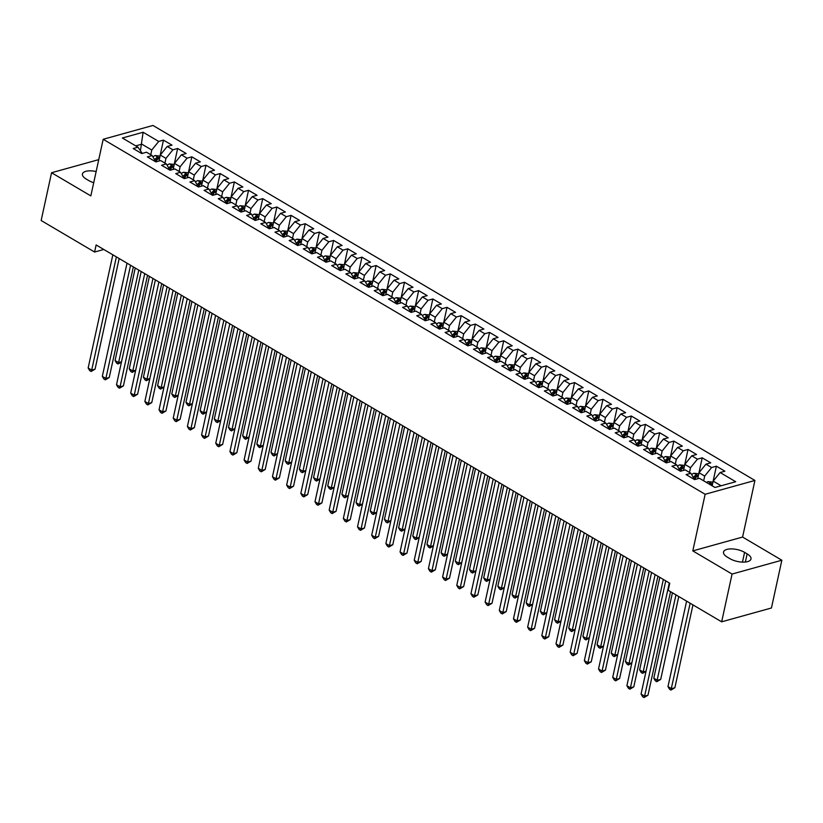 <?xml version="1.0" encoding="UTF-8"?>
<svg xmlns="http://www.w3.org/2000/svg" width="823" height="823" viewBox="0 0 823 823"><rect width="100%" height="100%" fill="white"/><g stroke="black" fill="none" stroke-linecap="round" stroke-linejoin="round"><path stroke-width="1.23" d="M754.928 480.447L152.965 125.456L103.184 139.282L705.146 494.273L754.928 480.447L742.583 537.059L692.801 550.896L732.069 574.053L781.85 560.226L742.583 537.059M781.85 560.226L771.439 607.991L721.658 621.818L732.069 574.053M140.424 150.743L143.109 132.246L122.39 138.007L137.986 147.204L133.213 148.531L141.71 153.541L146.494 152.214L152.162 155.568L147.389 156.895L155.886 161.905L160.67 160.578L166.339 163.921L161.565 165.248L170.073 170.268L174.846 168.941L180.515 172.285L175.741 173.612L184.249 178.632L189.023 177.305L194.691 180.649L189.918 181.976L198.425 186.986L203.199 185.659L208.867 189.002L204.094 190.329L212.601 195.349L217.375 194.022L223.043 197.366L218.27 198.693L226.778 203.713L231.551 202.386L237.219 205.729L232.446 207.057L240.954 212.067L245.727 210.739L251.406 214.083L246.622 215.41L255.13 220.43L259.903 219.103L265.582 222.447L260.798 223.774L269.306 228.794L274.09 227.467L279.758 230.81L274.975 232.137L283.482 237.147L288.266 235.82L293.934 239.174L289.161 240.501L297.659 245.511L302.442 244.184L308.111 247.528L303.337 248.855L311.845 253.875L316.618 252.548L322.287 255.891L317.513 257.218L326.021 262.239L330.795 260.912L336.463 264.255L331.69 265.582L340.197 270.592L344.971 269.265L350.639 272.608L345.866 273.936L354.374 278.956L359.147 277.629L364.815 280.972L360.042 282.299L368.55 287.32L373.323 285.993L378.991 289.336L374.218 290.663L382.726 295.673L387.499 294.346L393.178 297.689L388.394 299.016L396.902 304.037L401.675 302.71L407.354 306.053L402.57 307.38L411.078 312.401L415.862 311.073L421.53 314.417L416.747 315.744L425.254 320.754L430.038 319.427L435.706 322.781L430.933 324.108L439.431 329.118L444.214 327.791L449.883 331.134L445.109 332.461L453.617 337.481L458.39 336.154L464.059 339.498L459.285 340.825L467.793 345.845L472.567 344.518L478.235 347.862L473.462 349.189L481.969 354.199L486.743 352.872L492.411 356.215L487.638 357.542L496.146 362.562L500.919 361.235L506.587 364.579L501.814 365.906L510.322 370.926L515.095 369.599L520.764 372.942L515.99 374.27L524.498 379.28L529.271 377.952L534.95 381.296L530.166 382.623L538.674 387.643L543.447 386.316L549.126 389.66L544.342 390.987L552.85 396.007L557.624 394.68L563.302 398.023L558.519 399.35L567.026 404.36L571.81 403.033L577.479 406.387L572.705 407.704L581.203 412.724L585.986 411.397L591.655 414.741L586.881 416.068L595.379 421.088L600.162 419.761L605.831 423.104L601.057 424.431L609.565 429.452L614.339 428.125L620.007 431.468L615.234 432.795L623.741 437.805L628.515 436.478L634.183 439.821L629.41 441.149L637.918 446.169L642.691 444.842L648.359 448.185L643.586 449.512L652.094 454.533L656.867 453.206L662.536 456.549L657.762 457.876L666.27 462.886L671.043 461.559L676.712 464.902L671.938 466.23L680.446 471.25L685.22 469.923L690.898 473.266L686.115 474.593L694.622 479.614L699.396 478.286L714.992 487.483L735.711 481.722L720.115 472.525L724.898 471.198L716.391 466.188L711.617 467.515L705.939 464.172L710.722 462.845L702.214 457.825L697.441 459.152L691.762 455.808L696.546 454.481L688.038 449.461L683.255 450.788L677.586 447.445L682.36 446.117L673.862 441.107L669.078 442.435L663.41 439.081L668.183 437.764L659.676 432.744L654.902 434.071L649.234 430.727L654.007 429.4L645.499 424.38L640.726 425.707L635.058 422.364L639.831 421.037L631.323 416.026L626.55 417.343L620.881 414L625.655 412.673L617.147 407.663L612.374 408.99L606.705 405.646L611.479 404.319L602.971 399.299L598.198 400.626L592.529 397.283L597.303 395.956L588.795 390.935L584.021 392.262L578.353 388.919L583.126 387.592L574.619 382.582L569.845 383.909L564.167 380.565L568.95 379.238L560.442 374.218L555.669 375.545L549.99 372.202L554.774 370.875L546.266 365.854L541.483 367.181L535.814 363.838L540.588 362.511L532.09 357.501L527.306 358.828L521.638 355.485L526.411 354.157L517.914 349.137L513.13 350.464L507.462 347.121L512.235 345.794L503.727 340.773L498.954 342.101L493.286 338.757L498.059 337.43L489.551 332.42L484.778 333.737L479.109 330.393L483.883 329.066L475.375 324.056L470.602 325.383L464.933 322.04L469.707 320.713L461.199 315.693L456.426 317.02L450.757 313.676L455.531 312.349L447.023 307.329L442.249 308.656L436.581 305.312L441.354 303.985L432.847 298.975L428.073 300.302L422.394 296.959L427.178 295.632L418.67 290.612L413.897 291.939L408.218 288.595L413.002 287.268L404.494 282.248L399.711 283.575L394.042 280.231L398.826 278.904L390.318 273.894L385.534 275.221L379.866 271.878L384.639 270.551L376.142 265.531L371.358 266.858L365.69 263.514L370.463 262.187L361.955 257.167L357.182 258.494L351.514 255.151L356.287 253.823L347.779 248.813L343.006 250.141L337.337 246.787L342.111 245.46L333.603 240.45L328.83 241.777L323.161 238.433L327.935 237.106L319.427 232.086L314.653 233.413L308.985 230.07L313.758 228.743L305.251 223.722L300.477 225.049L294.809 221.706L299.582 220.379L291.075 215.369L286.301 216.696L280.622 213.352L285.406 212.025L276.898 207.005L272.125 208.332L266.446 204.989L271.23 203.662L262.722 198.641L257.949 199.968L252.27 196.625L257.054 195.298L248.546 190.288L243.762 191.615L238.094 188.272L242.867 186.944L234.37 181.924L229.586 183.251L223.918 179.908L228.691 178.581L220.183 173.56L215.41 174.888L209.742 171.544L214.515 170.217L206.007 165.207L201.234 166.534L195.565 163.18L200.339 161.853L191.831 156.843L187.058 158.17L181.389 154.827L186.163 153.5L177.655 148.479L172.881 149.807L167.213 146.463L171.986 145.136L163.479 140.116L160.001 156.061M143.109 132.246L158.705 141.443L163.479 140.116M721.658 621.818L668.204 590.297L669.747 583.219L96.137 244.956L94.594 252.033L103.801 249.472M158.973 161.051L160.29 155.033L165.958 158.376L164.929 163.088M167.213 146.463L160.29 155.033M172.881 149.807L165.958 158.376M137.986 147.204L141.823 152.78L141.659 153.52M173.149 169.415L174.466 163.396L180.134 166.74L179.105 171.451M181.389 154.827L174.466 163.396M187.058 158.17L180.134 166.74M152.162 155.568L155.845 161.874M187.325 177.768L188.642 171.76L194.31 175.104L193.282 179.815M195.565 163.18L188.642 171.76M201.234 166.534L194.31 175.104M166.339 163.921L170.022 170.238M201.501 186.132L202.818 180.114L208.486 183.457L207.458 188.179M209.742 171.544L202.818 180.114M215.41 174.888L208.486 183.457M180.515 172.285L184.198 178.601M215.677 194.495L216.994 188.477L222.663 191.821L221.634 196.532M223.918 179.908L216.994 188.477M229.586 183.251L222.663 191.821M194.691 180.649L198.374 186.955M229.864 202.849L231.17 196.841L236.839 200.184L235.81 204.896M238.094 188.272L231.17 196.841M243.762 191.615L236.839 200.184M208.867 189.002L212.55 195.318M244.04 211.213L245.347 205.194L251.015 208.548L249.997 213.26M252.27 196.625L245.347 205.194M257.949 199.968L251.015 208.548M223.043 197.366L226.726 203.682M258.216 219.576L259.523 213.558L265.191 216.902L264.173 221.613M266.446 204.989L259.523 213.558M272.125 208.332L265.191 216.902M237.219 205.729L240.902 212.036M272.392 227.94L273.699 221.922L279.378 225.265L278.349 229.977M280.622 213.352L273.699 221.922M286.301 216.696L279.378 225.265M251.406 214.083L255.079 220.399M286.569 236.294L287.875 230.286L293.554 233.629L292.525 238.341M294.809 221.706L287.875 230.286M300.477 225.049L293.554 233.629M265.582 222.447L269.255 228.763M300.745 244.657L302.062 238.639L307.73 241.983L306.701 246.694M308.985 230.07L302.062 238.639M314.653 233.413L307.73 241.983M279.758 230.81L283.596 236.386L283.431 237.127M314.921 253.021L316.238 247.003L321.906 250.346L320.877 255.058M323.161 238.433L316.238 247.003M328.83 241.777L321.906 250.346M293.934 239.174L297.617 245.48M329.097 261.375L330.414 255.367L336.082 258.71L335.054 263.422M337.337 246.787L330.414 255.367M343.006 250.141L336.082 258.71M308.111 247.528L311.794 253.844M343.273 269.738L344.59 263.72L350.259 267.064L349.23 271.785M351.514 255.151L344.59 263.72M357.182 258.494L350.259 267.064M322.287 255.891L325.97 262.208M357.449 278.102L358.766 272.084L364.435 275.427L363.406 280.139M365.69 263.514L358.766 272.084M371.358 266.858L364.435 275.427M336.463 264.255L340.146 270.561M371.636 286.455L372.942 280.448L378.611 283.791L377.582 288.503M379.866 271.878L372.942 280.448M385.534 275.221L378.611 283.791M350.639 272.608L354.322 278.925M385.812 294.819L387.119 288.801L392.787 292.155L391.758 296.866M394.042 280.231L387.119 288.801M399.711 283.575L392.787 292.155M364.815 280.972L368.498 287.289M399.988 303.183L401.295 297.165L406.963 300.508L405.945 305.22M408.218 288.595L401.295 297.165M413.897 291.939L406.963 300.508M378.991 289.336L382.674 295.642M414.164 311.547L415.471 305.528L421.15 308.872L420.121 313.584M422.394 296.959L415.471 305.528M428.073 300.302L421.15 308.872M393.178 297.689L396.851 304.006M428.341 319.9L429.647 313.892L435.326 317.236L434.297 321.947M436.581 305.312L429.647 313.892M442.249 308.656L435.326 317.236M407.354 306.053L411.027 312.37M442.517 328.264L443.834 322.246L449.502 325.589L448.473 330.301M450.757 313.676L443.834 322.246M456.426 317.02L449.502 325.589M421.53 314.417L425.368 319.993L425.203 320.733M456.693 336.628L458.01 330.609L463.678 333.953L462.649 338.665M464.933 322.04L458.01 330.609M470.602 325.383L463.678 333.953M435.706 322.781L439.379 329.087M470.869 344.981L472.186 338.973L477.854 342.317L476.826 347.028M479.109 330.393L472.186 338.973M484.778 333.737L477.854 342.317M449.883 331.134L453.566 337.451M485.045 353.345L486.362 347.327L492.031 350.67L491.002 355.392M493.286 338.757L486.362 347.327M498.954 342.101L492.031 350.67M464.059 339.498L467.742 345.814M499.222 361.709L500.538 355.69L506.207 359.034L505.178 363.745M507.462 347.121L500.538 355.69M513.13 350.464L506.207 359.034M478.235 347.862L481.918 354.168M513.408 370.062L514.714 364.054L520.383 367.397L519.354 372.109M521.638 355.485L514.714 364.054M527.306 358.828L520.383 367.397M492.411 356.215L496.094 362.531M527.584 378.426L528.891 372.408L534.559 375.761L533.53 380.473M535.814 363.838L528.891 372.408M541.483 367.181L534.559 375.761M506.587 364.579L510.27 370.895M541.76 386.789L543.067 380.771L548.735 384.115L547.717 388.826M549.99 372.202L543.067 380.771M555.669 375.545L548.735 384.115M520.764 372.942L524.446 379.249M555.937 395.143L557.243 389.135L562.922 392.478L561.893 397.19M564.167 380.565L557.243 389.135M569.845 383.909L562.922 392.478M534.95 381.296L538.623 387.612M570.113 403.507L571.419 397.499L577.098 400.842L576.069 405.554M578.353 388.919L571.419 397.499M584.021 392.262L577.098 400.842M549.126 389.66L552.799 395.976M584.289 411.87L585.595 405.852L591.274 409.196L590.245 413.907M592.529 397.283L585.595 405.852M598.198 400.626L591.274 409.196M563.302 398.023L566.975 404.33M598.465 420.234L599.782 414.216L605.45 417.559L604.421 422.271M606.705 405.646L599.782 414.216M612.374 408.99L605.45 417.559M577.479 406.387L581.151 412.693M612.641 428.588L613.958 422.58L619.626 425.923L618.598 430.635M620.881 414L613.958 422.58M626.55 417.343L619.626 425.923M591.655 414.741L595.338 421.057M626.817 436.951L628.134 430.933L633.803 434.277L632.774 438.988M635.058 422.364L628.134 430.933M640.726 425.707L633.803 434.277M605.831 423.104L609.514 429.421M640.994 445.315L642.31 439.297L647.979 442.64L646.95 447.352M649.234 430.727L642.31 439.297M654.902 434.071L647.979 442.64M620.007 431.468L623.69 437.774M655.17 453.668L656.487 447.661L662.155 451.004L661.126 455.716M663.41 439.081L656.487 447.661M669.078 442.435L662.155 451.004M634.183 439.821L637.866 446.138M669.356 462.032L670.663 456.014L676.331 459.357L675.302 464.079M677.586 447.445L670.663 456.014M683.255 450.788L676.331 459.357M648.359 448.185L652.042 454.502M683.532 470.396L684.839 464.378L690.507 467.721L689.489 472.433M691.762 455.808L684.839 464.378M697.441 459.152L690.507 467.721M662.536 456.549L666.219 462.855M697.709 478.749L699.015 472.741L704.694 476.085L703.665 480.797M705.939 464.172L699.015 472.741M711.617 467.515L704.694 476.085M676.712 464.902L680.395 471.219M712.162 485.817L713.191 481.105L721.123 485.776M720.115 472.525L713.191 481.105M690.898 473.266L694.571 479.583M98.739 159.631L51.561 172.737L41.15 220.513L94.594 252.033M692.801 550.896L705.146 494.273M51.561 172.737L90.839 195.895L103.184 139.282M150.753 154.734L151.782 150.023L141.854 144.169L135.723 145.866M158.705 141.443L151.782 150.023M729.919 558.663A12.746 5.319 12.3 0 0 742.943 562.13A12.746 5.319 12.3 0 0 750.988 558.982A12.746 5.319 12.3 0 0 747.14 553.879L744.589 552.367A12.746 5.319 12.3 0 0 731.565 548.9A12.746 5.319 12.3 0 0 723.52 552.048A12.746 5.319 12.3 0 0 727.367 557.15L729.919 558.663M96.147 171.534A12.746 5.319 12.3 0 0 82.423 173.982A12.746 5.319 12.3 0 0 86.271 179.085L88.822 180.587A12.746 5.319 12.3 0 0 93.709 182.706M716.391 466.188L712.913 482.124M702.214 457.825L698.737 473.77M688.038 449.461L684.561 465.406M673.862 441.107L670.385 457.043M659.676 432.744L656.209 448.689M645.499 424.38L642.033 440.326M631.323 416.026L627.846 431.962M617.147 407.663L613.67 423.598M602.971 399.299L599.494 415.245M588.795 390.935L585.318 406.881M574.619 382.582L571.141 398.517M560.442 374.218L556.965 390.164M546.266 365.854L542.789 381.8M532.09 357.501L528.613 373.436M517.914 349.137L514.437 365.083M503.727 340.773L500.261 356.719M489.551 332.42L486.074 348.355M475.375 324.056L471.898 339.992M461.199 315.693L457.722 331.638M447.023 307.329L443.546 323.274M432.847 298.975L429.369 314.911M418.67 290.612L415.193 306.557M404.494 282.248L401.017 298.193M390.318 273.894L386.841 289.83M376.142 265.531L372.665 281.476M361.955 257.167L358.489 273.113M347.779 248.813L344.302 264.749M333.603 240.45L330.126 256.385M319.427 232.086L315.95 248.032M305.251 223.722L301.774 239.668M291.075 215.369L287.597 231.304M276.898 207.005L273.421 222.951M262.722 198.641L259.245 214.587M248.546 190.288L245.069 206.223M234.37 181.924L230.893 197.87M220.183 173.56L216.716 189.506M206.007 165.207L202.54 181.142L197.695 180.628A5.277 2.973 120.5 0 0 195.596 181.965M191.831 156.843L188.354 172.779M177.655 148.479L174.178 164.425M669.294 582.951L644.615 696.155L641.066 694.067L665.745 580.863M670.55 591.686L647.979 695.219L644.615 696.155L644.059 697.544L642.64 696.711L641.066 694.067M647.979 695.219L644.059 697.544M712.965 482.155L708.078 481.609A5.277 2.973 120.5 0 0 706.504 482.473M686.598 601.15L667.978 686.588L671.517 688.676L674.881 687.74L692.945 604.895M710.897 485.066A5.277 2.973 -59.5 0 1 711.411 484.696L709.714 483.698A5.277 2.973 120.5 0 0 709.2 484.068M674.881 687.74L670.961 690.075L690.147 603.238M670.961 690.075L669.541 689.232L667.978 686.588M655.118 574.588L630.428 687.791L626.889 685.703L651.569 572.499M657.916 576.244L633.792 686.855L630.428 687.791L629.873 689.18L628.463 688.347L626.889 685.703M633.792 686.855L629.873 689.18M640.942 566.234L616.252 679.428L612.713 677.339L637.393 564.146M643.74 567.88L619.616 678.491L616.252 679.428L615.697 680.827L614.287 679.983L612.713 677.339M619.616 678.491L615.697 680.827M698.789 473.801L693.902 473.246A5.277 2.973 120.5 0 0 691.804 474.583M672.422 592.786L653.801 678.224L657.34 680.312L660.704 679.386L678.769 596.531M694.663 479.171L694.921 478.77A5.277 2.973 -59.5 0 1 697.235 476.342L697.585 475.931M697.235 476.342L695.538 475.334A5.277 2.973 120.5 0 0 693.604 477.206M694.489 478.492A2.685 1.512 -59.5 0 1 694.982 477.885L695.538 475.334M660.704 679.386L656.785 681.711L675.971 594.875M656.785 681.711L655.365 680.878L653.801 678.224M684.613 465.437L679.726 464.892A5.277 2.973 120.5 0 0 677.617 466.219M680.487 470.807L680.744 470.406A5.277 2.973 -59.5 0 1 683.059 467.978L683.409 467.577M683.059 467.978L681.362 466.97A5.277 2.973 120.5 0 0 679.417 468.843M680.312 470.128A2.685 1.512 -59.5 0 1 680.806 469.522L681.362 466.97M659.789 577.355L639.615 669.871L643.164 671.959L663.338 579.443M646.004 671.424L642.609 673.348L641.189 672.514L639.615 669.871M642.609 673.348L643.164 671.959L646.065 671.157M626.756 557.871L602.076 671.074L598.537 668.976L623.217 555.782M629.564 559.527L605.44 670.138L602.076 671.074L601.52 672.463L600.101 671.63L598.537 668.976M605.44 670.138L601.52 672.463M612.579 549.507L587.9 662.71L584.361 660.622L609.041 547.418M615.388 551.163L591.264 661.774L587.9 662.71L587.344 664.099L585.925 663.266L584.361 660.622M591.264 661.774L587.344 664.099M670.436 457.074L665.54 456.528A5.277 2.973 120.5 0 0 663.441 457.866M666.311 462.454L666.568 462.042A5.277 2.973 -59.5 0 1 668.883 459.615L669.233 459.213M668.883 459.615L667.186 458.617A5.277 2.973 120.5 0 0 665.241 460.479M666.136 461.775A2.685 1.512 -59.5 0 1 666.63 461.158L667.186 458.617M645.613 568.991L625.439 661.507L628.988 663.595L649.162 571.08M631.827 663.06L628.433 664.984L627.013 664.151L625.439 661.507M628.433 664.984L628.988 663.595L631.889 662.793M656.26 448.71L651.363 448.165A5.277 2.973 120.5 0 0 649.265 449.502M652.135 454.09L652.382 453.679A5.277 2.973 -59.5 0 1 654.707 451.261L655.057 450.85M654.707 451.261L652.999 450.253A5.277 2.973 120.5 0 0 651.065 452.115M651.96 453.411A2.685 1.512 -59.5 0 1 652.454 452.794L652.999 450.253M631.436 560.628L611.263 653.143L614.812 655.231L634.986 562.716M617.651 654.697L614.256 656.631L612.837 655.787L611.263 653.143M614.256 656.631L614.812 655.231L617.703 654.429M598.403 541.153L573.724 654.347L570.185 652.258L594.864 539.055M601.202 542.799L577.088 653.411L573.724 654.347L573.168 655.746L571.748 654.902L570.185 652.258M577.088 653.411L573.168 655.746M642.074 440.356L637.187 439.801A5.277 2.973 120.5 0 0 635.089 441.138M637.948 445.727L638.206 445.325A5.277 2.973 -59.5 0 1 640.531 442.897L640.88 442.496M640.531 442.897L638.823 441.889A5.277 2.973 120.5 0 0 636.889 443.762M637.774 445.048A2.685 1.512 -59.5 0 1 638.267 444.441L638.823 441.889M617.26 552.264L597.087 644.779L600.636 646.878L620.809 554.363M603.475 646.343L600.08 648.267L598.66 647.434L597.087 644.779M600.08 648.267L600.636 646.878L603.526 646.065M584.227 532.79L559.547 645.993L555.998 643.895L580.688 530.701M587.025 534.436L562.911 645.057L559.547 645.993L558.992 647.382L557.572 646.549L555.998 643.895M562.911 645.057L558.992 647.382M627.898 431.993L623.011 431.447A5.277 2.973 120.5 0 0 620.912 432.785M623.772 437.373L624.029 436.962A5.277 2.973 -59.5 0 1 626.354 434.534L626.704 434.133M626.354 434.534L624.647 433.536A5.277 2.973 120.5 0 0 622.713 435.398M623.597 436.684A2.685 1.512 -59.5 0 1 624.091 436.077L624.647 433.536M603.084 543.91L582.91 636.426L586.46 638.514L606.623 545.999M589.299 637.979L585.904 639.903L584.484 639.07L582.91 636.426M585.904 639.903L586.46 638.514L589.35 637.712M570.051 524.426L545.371 637.63L541.822 635.541L566.512 522.338M572.849 526.082L548.735 636.693L545.371 637.63L544.816 639.018L543.396 638.185L541.822 635.541M548.735 636.693L544.816 639.018M613.721 423.629L608.835 423.084A5.277 2.973 120.5 0 0 606.736 424.421M609.596 429.009L609.853 428.598A5.277 2.973 -59.5 0 1 612.178 426.17L612.528 425.769M612.178 426.17L610.471 425.172A5.277 2.973 120.5 0 0 608.536 427.034M609.421 428.33A2.685 1.512 -59.5 0 1 609.915 427.713L610.471 425.172M588.908 535.547L568.734 628.062L572.283 630.151L592.447 537.635M575.112 629.616L571.718 631.55L570.308 630.706L568.734 628.062M571.718 631.55L572.283 630.151L575.174 629.348M555.875 516.072L531.195 629.266L527.646 627.177L552.326 513.974M558.673 517.718L534.559 628.33L531.195 629.266L530.64 630.655L529.22 629.821L527.646 627.177M534.559 628.33L530.64 630.655M599.545 415.276L594.659 414.72A5.277 2.973 120.5 0 0 592.56 416.057M595.42 420.646L595.677 420.244A5.277 2.973 -59.5 0 1 597.992 417.817L598.352 417.405M597.992 417.817L596.294 416.808A5.277 2.973 120.5 0 0 594.36 418.681M595.245 419.967A2.685 1.512 -59.5 0 1 595.739 419.36L596.294 416.808M574.732 527.183L554.558 619.698L558.097 621.797L578.271 529.282M560.936 621.252L557.541 623.186L556.132 622.353L554.558 619.698M557.541 623.186L558.097 621.797L560.998 620.984M541.699 507.709L517.019 620.902L513.47 618.814L538.149 505.62M544.497 509.355L520.383 619.976L517.019 620.902L516.463 622.301L515.044 621.468L513.47 618.814M520.383 619.976L516.463 622.301M585.369 406.912L580.482 406.367A5.277 2.973 120.5 0 0 578.384 407.694M581.244 412.292L581.501 411.881A5.277 2.973 -59.5 0 1 583.816 409.453L584.176 409.052M583.816 409.453L582.118 408.455A5.277 2.973 120.5 0 0 580.184 410.317M581.069 411.603A2.685 1.512 -59.5 0 1 581.563 410.996L582.118 408.455M560.556 518.829L540.382 611.345L543.921 613.433L564.094 520.918M546.76 612.898L543.365 614.822L541.945 613.989L540.382 611.345M543.365 614.822L543.921 613.433L546.822 612.631M527.522 499.345L502.843 612.549L499.294 610.46L523.973 497.257M530.321 501.001L506.207 611.612L502.843 612.549L502.287 613.937L500.868 613.104L499.294 610.46M506.207 611.612L502.287 613.937M571.193 398.548L566.306 398.003A5.277 2.973 120.5 0 0 564.208 399.34M567.068 403.928L567.325 403.517A5.277 2.973 -59.5 0 1 569.639 401.089L569.989 400.688M569.639 401.089L567.942 400.091A5.277 2.973 120.5 0 0 566.008 401.953M566.893 403.249A2.685 1.512 -59.5 0 1 567.386 402.632L567.942 400.091M546.369 510.466L526.206 602.981L529.745 605.07L549.918 512.554M532.584 604.535L529.189 606.469L527.769 605.625L526.206 602.981M529.189 606.469L529.745 605.07L532.646 604.267M513.346 490.981L488.667 604.185L485.117 602.097L509.797 488.893M516.144 492.638L492.02 603.249L488.667 604.185L488.101 605.574L486.691 604.74L485.117 602.097M492.02 603.249L488.101 605.574M557.017 390.195L552.13 389.639A5.277 2.973 120.5 0 0 550.031 390.976M552.891 395.565L553.149 395.163A5.277 2.973 -59.5 0 1 555.463 392.736L555.813 392.324M555.463 392.736L553.766 391.727A5.277 2.973 120.5 0 0 551.832 393.6M552.717 394.886A2.685 1.512 -59.5 0 1 553.21 394.279L553.766 391.727M532.193 502.102L512.029 594.618L515.568 596.706L535.742 504.19M518.408 596.171L515.013 598.105L513.593 597.272L512.029 594.618M515.013 598.105L515.568 596.706L518.469 595.903M499.17 482.628L474.48 595.821L470.941 593.733L495.621 480.539M501.968 484.274L477.844 594.895L474.48 595.821L473.925 597.22L472.515 596.377L470.941 593.733M477.844 594.895L473.925 597.22M542.841 381.831L537.954 381.286A5.277 2.973 120.5 0 0 535.845 382.613M538.715 387.201L538.972 386.8A5.277 2.973 -59.5 0 1 541.287 384.372L541.637 383.971M541.287 384.372L539.59 383.364A5.277 2.973 120.5 0 0 537.656 385.236M538.54 386.522A2.685 1.512 -59.5 0 1 539.034 385.915L539.59 383.364M518.017 493.749L497.843 586.264L501.392 588.352L521.566 495.837M504.232 587.817L500.837 589.741L499.417 588.908L497.843 586.264M500.837 589.741L501.392 588.352L504.293 587.55M484.984 474.264L460.304 587.468L456.765 585.369L481.445 472.176M487.792 475.92L463.668 586.532L460.304 587.468L459.748 588.856L458.329 588.023L456.765 585.369M463.668 586.532L459.748 588.856M528.664 373.467L523.767 372.922A5.277 2.973 120.5 0 0 521.669 374.259M524.539 378.847L524.796 378.436A5.277 2.973 -59.5 0 1 527.111 376.008L527.461 375.607M527.111 376.008L525.413 375.01A5.277 2.973 120.5 0 0 523.469 376.872M524.364 378.169A2.685 1.512 -59.5 0 1 524.858 377.551L525.413 375.01M503.841 485.385L483.667 577.9L487.216 579.989L507.39 487.473M490.055 579.454L486.66 581.377L485.241 580.544L483.667 577.9M486.66 581.377L487.216 579.989L490.117 579.186M470.807 465.9L446.128 579.104L442.589 577.016L467.269 463.812M473.616 467.557L449.492 578.168L446.128 579.104L445.572 580.493L444.153 579.659L442.589 577.016M449.492 578.168L445.572 580.493M514.488 365.103L509.591 364.558A5.277 2.973 120.5 0 0 507.493 365.896M510.363 370.484L510.62 370.072A5.277 2.973 -59.5 0 1 512.935 367.655L513.285 367.243M512.935 367.655L511.237 366.647A5.277 2.973 120.5 0 0 509.293 368.509M510.188 369.805A2.685 1.512 -59.5 0 1 510.682 369.198L511.237 366.647M489.664 477.021L469.491 569.537L473.04 571.625L493.214 479.109M475.879 571.09L472.484 573.024L471.065 572.18L469.491 569.537M472.484 573.024L473.04 571.625L475.931 570.823M456.631 457.547L431.952 570.74L428.413 568.652L453.092 455.448M459.429 459.193L435.316 569.804L431.952 570.74L431.396 572.139L429.976 571.296L428.413 568.652M435.316 569.804L431.396 572.139M500.312 356.75L495.415 356.205A5.277 2.973 120.5 0 0 493.316 357.532M496.187 362.12L496.434 361.719A5.277 2.973 -59.5 0 1 498.759 359.291L499.108 358.89M498.759 359.291L497.051 358.283A5.277 2.973 120.5 0 0 495.117 360.155M496.002 361.441A2.685 1.512 -59.5 0 1 496.495 360.834L497.051 358.283M475.488 468.657L455.314 561.173L458.864 563.271L479.037 470.756M461.703 562.737L458.308 564.66L456.888 563.827L455.314 561.173M458.308 564.66L458.864 563.271L461.754 562.459M442.455 449.183L417.775 562.387L414.226 560.288L438.916 447.095M445.253 450.829L421.139 561.451L417.775 562.387L417.22 563.776L415.8 562.942L414.226 560.288M421.139 561.451L417.22 563.776M486.126 348.386L481.239 347.841A5.277 2.973 120.5 0 0 479.14 349.178M482 353.767L482.257 353.355A5.277 2.973 -59.5 0 1 484.582 350.927L484.932 350.526M484.582 350.927L482.875 349.929A5.277 2.973 120.5 0 0 480.941 351.791M481.825 353.077A2.685 1.512 -59.5 0 1 482.319 352.47L482.875 349.929M461.312 460.304L441.138 552.819L444.687 554.908L464.851 462.392M447.527 554.373L444.132 556.297L442.712 555.463L441.138 552.819M444.132 556.297L444.687 554.908L447.578 554.105M428.279 440.819L403.599 554.023L400.05 551.935L424.74 438.731M431.077 442.476L406.963 553.087L403.599 554.023L403.044 555.412L401.624 554.579L400.05 551.935M406.963 553.087L403.044 555.412M471.949 340.022L467.063 339.477A5.277 2.973 120.5 0 0 464.964 340.815M467.824 345.403L468.081 344.991A5.277 2.973 -59.5 0 1 470.406 342.563L470.756 342.162M470.406 342.563L468.699 341.566A5.277 2.973 120.5 0 0 466.764 343.428M467.649 344.724A2.685 1.512 -59.5 0 1 468.143 344.107L468.699 341.566M447.136 451.94L426.962 544.456L430.511 546.544L450.675 454.029M433.34 546.009L429.956 547.943L428.536 547.1L426.962 544.456M429.956 547.943L430.511 546.544L433.402 545.742M414.103 432.466L389.423 545.659L385.874 543.571L410.554 430.367M416.901 434.112L392.787 544.723L389.423 545.659L388.868 547.058L387.448 546.215L385.874 543.571M392.787 544.723L388.868 547.058M457.773 331.669L452.887 331.113A5.277 2.973 120.5 0 0 450.788 332.451M453.648 337.039L453.905 336.638A5.277 2.973 -59.5 0 1 456.22 334.21L456.58 333.799M456.22 334.21L454.522 333.202A5.277 2.973 120.5 0 0 452.588 335.074M453.473 336.36A2.685 1.512 -59.5 0 1 453.967 335.753L454.522 333.202M432.96 443.576L412.786 536.092L416.325 538.191L436.499 445.675M419.164 537.645L415.769 539.579L414.36 538.746L412.786 536.092M415.769 539.579L416.325 538.191L419.226 537.378M399.927 424.102L375.247 537.296L371.698 535.207L396.377 422.014M402.725 425.748L378.611 536.37L375.247 537.296L374.691 538.695L373.272 537.861L371.698 535.207M378.611 536.37L374.691 538.695M443.597 323.305L438.71 322.76A5.277 2.973 120.5 0 0 436.612 324.087M439.472 328.686L439.729 328.274A5.277 2.973 -59.5 0 1 442.044 325.846L442.404 325.445M442.044 325.846L440.346 324.848A5.277 2.973 120.5 0 0 438.412 326.71M439.297 327.996A2.685 1.512 -59.5 0 1 439.791 327.389L440.346 324.848M418.784 435.223L398.61 527.738L402.149 529.827L422.322 437.311M404.988 529.292L401.593 531.216L400.184 530.382L398.61 527.738M401.593 531.216L402.149 529.827L405.05 529.024M385.75 415.738L361.071 528.942L357.521 526.854L382.201 413.65M388.549 417.395L364.435 528.006L361.071 528.942L360.515 530.331L359.095 529.498L357.521 526.854M364.435 528.006L360.515 530.331M429.421 314.942L424.534 314.396A5.277 2.973 120.5 0 0 422.436 315.734M425.296 320.322L425.553 319.91A5.277 2.973 -59.5 0 1 427.867 317.483L428.217 317.081M427.867 317.483L426.17 316.485A5.277 2.973 120.5 0 0 424.236 318.347M425.121 319.643A2.685 1.512 -59.5 0 1 425.614 319.026L426.17 316.485M404.607 426.859L384.434 519.375L387.972 521.463L408.146 428.948M390.812 520.928L387.417 522.862L385.997 522.019L384.434 519.375M387.417 522.862L387.972 521.463L390.874 520.661M371.574 407.375L346.894 520.578L343.345 518.49L368.025 405.286M374.372 409.031L350.248 519.642L346.894 520.578L346.339 521.967L344.919 521.134L343.345 518.49M350.248 519.642L346.339 521.967M415.245 306.588L410.358 306.033A5.277 2.973 120.5 0 0 408.259 307.37M411.119 311.958L411.377 311.557A5.277 2.973 -59.5 0 1 413.691 309.129L414.041 308.718M413.691 309.129L411.994 308.121A5.277 2.973 120.5 0 0 410.06 309.993M410.944 311.279A2.685 1.512 -59.5 0 1 411.438 310.672L411.994 308.121M390.421 418.496L370.257 511.011L373.796 513.099L393.97 420.584M376.636 512.564L373.241 514.498L371.821 513.665L370.257 511.011M373.241 514.498L373.796 513.099L376.697 512.297M357.398 399.021L332.708 512.215L329.169 510.126L353.849 396.933M360.196 400.667L336.072 511.289L332.708 512.215L332.153 513.614L330.743 512.77L329.169 510.126M336.072 511.289L332.153 513.614M401.068 298.224L396.182 297.679A5.277 2.973 120.5 0 0 394.073 299.006M396.943 303.594L397.2 303.193A5.277 2.973 -59.5 0 1 399.515 300.765L399.865 300.364M399.515 300.765L397.818 299.757A5.277 2.973 120.5 0 0 395.884 301.63M396.768 302.915A2.685 1.512 -59.5 0 1 397.262 302.308L397.818 299.757M376.245 410.142L356.081 502.658L359.62 504.746L379.794 412.23M362.459 504.211L359.065 506.135L357.645 505.301L356.081 502.658M359.065 506.135L359.62 504.746L362.521 503.943M343.222 390.658L318.532 503.861L314.993 501.763L339.673 388.569M346.02 392.314L321.896 502.925L318.532 503.861L317.976 505.25L316.567 504.417L314.993 501.763M321.896 502.925L317.976 505.25M329.035 382.294L304.356 495.497L300.817 493.409L325.496 380.205M331.844 383.95L307.72 494.561L304.356 495.497L303.8 496.886L302.38 496.053L300.817 493.409M307.72 494.561L303.8 496.886M314.859 373.94L290.18 487.134L286.641 485.045L311.32 371.842M317.657 375.586L293.544 486.198L290.18 487.134L289.624 488.533L288.204 487.689L286.641 485.045M293.544 486.198L289.624 488.533M300.683 365.577L276.003 478.78L272.464 476.682L297.144 363.488M303.481 367.223L279.367 477.844L276.003 478.78L275.448 480.169L274.028 479.336L272.464 476.682M279.367 477.844L275.448 480.169M286.507 357.213L261.827 470.417L258.278 468.328L282.968 355.125M289.305 358.869L265.191 469.48L261.827 470.417L261.272 471.805L259.852 470.972L258.278 468.328M265.191 469.48L261.272 471.805M272.331 348.859L247.651 462.053L244.102 459.964L268.782 346.761M275.129 350.505L251.015 461.117L247.651 462.053L247.095 463.452L245.676 462.608L244.102 459.964M251.015 461.117L247.095 463.452M258.155 340.496L233.475 453.689L229.926 451.601L254.605 338.407M260.953 342.142L236.839 452.763L233.475 453.689L232.919 455.088L231.5 454.255L229.926 451.601M236.839 452.763L232.919 455.088M386.892 289.861L382.006 289.315A5.277 2.973 120.5 0 0 379.897 290.653M382.767 295.241L383.024 294.829A5.277 2.973 -59.5 0 1 385.339 292.402L385.689 292M385.339 292.402L383.641 291.404A5.277 2.973 120.5 0 0 381.697 293.266M382.592 294.562A2.685 1.512 -59.5 0 1 383.086 293.945L383.641 291.404M362.069 401.778L341.895 494.294L345.444 496.382L365.618 403.867M348.283 495.847L344.888 497.771L343.469 496.938L341.895 494.294M344.888 497.771L345.444 496.382L348.345 495.58M372.716 281.497L367.819 280.952A5.277 2.973 120.5 0 0 365.721 282.289M368.591 286.877L368.848 286.476A5.277 2.973 -59.5 0 1 371.163 284.048L371.512 283.637M371.163 284.048L369.465 283.04A5.277 2.973 120.5 0 0 367.521 284.902M368.416 286.198A2.685 1.512 -59.5 0 1 368.91 285.591L369.465 283.04M347.892 393.415L327.719 485.93L331.268 488.018L351.442 395.503M334.107 487.483L330.712 489.418L329.293 488.574L327.719 485.93M330.712 489.418L331.268 488.018L334.159 487.216M358.54 273.143L353.643 272.598A5.277 2.973 120.5 0 0 351.544 273.925M354.415 278.513L354.662 278.112A5.277 2.973 -59.5 0 1 356.987 275.684L357.336 275.283M356.987 275.684L355.279 274.676A5.277 2.973 120.5 0 0 353.345 276.549M354.229 277.835A2.685 1.512 -59.5 0 1 354.723 277.228L355.279 274.676M333.716 385.051L313.542 477.577L317.092 479.665L337.265 387.149M319.931 479.13L316.536 481.054L315.116 480.221L313.542 477.577M316.536 481.054L317.092 479.665L319.982 478.852M344.353 264.78L339.467 264.234A5.277 2.973 120.5 0 0 337.368 265.572M340.228 270.16L340.485 269.749A5.277 2.973 -59.5 0 1 342.81 267.321L343.16 266.919M342.81 267.321L341.103 266.323A5.277 2.973 120.5 0 0 339.169 268.185M340.053 269.471A2.685 1.512 -59.5 0 1 340.547 268.864L341.103 266.323M319.54 376.697L299.366 469.213L302.915 471.301L323.079 378.786M305.755 470.766L302.36 472.69L300.94 471.857L299.366 469.213M302.36 472.69L302.915 471.301L305.806 470.499M330.177 256.416L325.291 255.871A5.277 2.973 120.5 0 0 323.192 257.208M326.052 261.796L326.309 261.385A5.277 2.973 -59.5 0 1 328.634 258.957L328.984 258.556M328.634 258.957L326.926 257.959A5.277 2.973 120.5 0 0 324.992 259.821M325.877 261.117A2.685 1.512 -59.5 0 1 326.371 260.5L326.926 257.959M305.364 368.334L285.19 460.849L288.739 462.938L308.903 370.422M291.568 462.403L288.184 464.337L286.764 463.493L285.19 460.849M288.184 464.337L288.739 462.938L291.63 462.135M316.001 248.062L311.115 247.507A5.277 2.973 120.5 0 0 309.016 248.844M311.876 253.433L312.133 253.031A5.277 2.973 -59.5 0 1 314.458 250.603L314.808 250.202M314.458 250.603L312.75 249.595A5.277 2.973 120.5 0 0 310.816 251.468M311.701 252.754A2.685 1.512 -59.5 0 1 312.195 252.147L312.75 249.595M291.188 359.97L271.014 452.485L274.553 454.584L294.727 362.069M277.392 454.039L273.997 455.973L272.588 455.14L271.014 452.485M273.997 455.973L274.553 454.584L277.454 453.771M301.825 239.699L296.938 239.154A5.277 2.973 120.5 0 0 294.84 240.481M297.7 245.079L297.957 244.668A5.277 2.973 -59.5 0 1 300.272 242.24L300.632 241.839M300.272 242.24L298.574 241.242A5.277 2.973 120.5 0 0 296.64 243.104M297.525 244.39A2.685 1.512 -59.5 0 1 298.019 243.783L298.574 241.242M277.012 351.616L256.838 444.132L260.377 446.22L280.55 353.705M263.216 445.685L259.821 447.609L258.412 446.776L256.838 444.132M259.821 447.609L260.377 446.22L263.278 445.418M243.978 332.132L219.299 445.336L215.749 443.247L240.429 330.044M246.777 333.788L222.663 444.399L219.299 445.336L218.743 446.724L217.323 445.891L215.749 443.247M222.663 444.399L218.743 446.724M287.649 231.335L282.762 230.79A5.277 2.973 120.5 0 0 280.664 232.127M283.524 236.715L283.781 236.304A5.277 2.973 -59.5 0 1 286.095 233.876L286.445 233.475M286.095 233.876L284.398 232.878A5.277 2.973 120.5 0 0 282.464 234.74M283.349 236.036A2.685 1.512 -59.5 0 1 283.842 235.419L284.398 232.878M262.835 343.253L242.662 435.768L246.2 437.857L266.374 345.341M249.04 437.322L245.645 439.256L244.225 438.412L242.662 435.768M245.645 439.256L246.2 437.857L249.102 437.054M229.802 323.768L205.122 436.972L201.573 434.883L226.253 321.68M232.6 325.424L208.486 436.036L205.122 436.972L204.567 438.361L203.147 437.527L201.573 434.883M208.486 436.036L204.567 438.361M273.473 222.982L268.586 222.426A5.277 2.973 120.5 0 0 266.487 223.763M269.347 228.352L269.605 227.95A5.277 2.973 -59.5 0 1 271.919 225.523L272.269 225.111M271.919 225.523L270.222 224.514A5.277 2.973 120.5 0 0 268.288 226.387M269.172 227.673A2.685 1.512 -59.5 0 1 269.666 227.066L270.222 224.514M248.649 334.889L228.485 427.404L232.024 429.493L252.198 336.977M234.864 428.958L231.469 430.892L230.049 430.059L228.485 427.404M231.469 430.892L232.024 429.493L234.925 428.69M215.626 315.415L190.936 428.608L187.397 426.52L212.077 313.326M218.424 317.061L194.3 427.682L190.936 428.608L190.38 430.007L188.971 429.164L187.397 426.52M194.3 427.682L190.38 430.007M259.296 214.618L254.41 214.073A5.277 2.973 120.5 0 0 252.311 215.4M255.171 219.988L255.428 219.587A5.277 2.973 -59.5 0 1 257.743 217.159L258.093 216.758M257.743 217.159L256.046 216.151A5.277 2.973 120.5 0 0 254.112 218.023M254.996 219.309A2.685 1.512 -59.5 0 1 255.49 218.702L256.046 216.151M234.473 326.536L214.309 419.051L217.848 421.139L238.022 328.624M220.687 420.604L217.293 422.528L215.873 421.695L214.309 419.051M217.293 422.528L217.848 421.139L220.749 420.337M201.45 307.051L176.76 420.255L173.221 418.156L197.901 304.963M204.248 308.707L180.124 419.319L176.76 420.255L176.204 421.643L174.795 420.81L173.221 418.156M180.124 419.319L176.204 421.643M245.12 206.254L240.234 205.709A5.277 2.973 120.5 0 0 238.125 207.046M240.995 211.634L241.252 211.223A5.277 2.973 -59.5 0 1 243.567 208.795L243.917 208.394M243.567 208.795L241.869 207.797A5.277 2.973 120.5 0 0 239.925 209.659M240.82 210.955A2.685 1.512 -59.5 0 1 241.314 210.338L241.869 207.797M220.297 318.172L200.123 410.687L203.672 412.776L223.846 320.26M206.511 412.241L203.116 414.164L201.697 413.331L200.123 410.687M203.116 414.164L203.672 412.776L206.573 411.973M187.263 298.687L162.584 411.891L159.045 409.803L183.724 296.599M190.072 300.344L165.948 410.955L162.584 411.891L162.028 413.28L160.608 412.446L159.045 409.803M165.948 410.955L162.028 413.28M230.944 197.89L226.047 197.345A5.277 2.973 120.5 0 0 223.949 198.682M226.819 203.271L227.076 202.869A5.277 2.973 -59.5 0 1 229.391 200.442L229.74 200.03M229.391 200.442L227.693 199.433A5.277 2.973 120.5 0 0 225.749 201.296M226.644 202.592A2.685 1.512 -59.5 0 1 227.138 201.985L227.693 199.433M206.12 309.808L185.947 402.324L189.496 404.412L209.67 311.896M192.335 403.877L188.94 405.811L187.521 404.978L185.947 402.324M188.94 405.811L189.496 404.412L192.387 403.609M173.087 290.334L148.407 403.527L144.869 401.439L169.548 288.245M175.885 291.98L151.771 402.591L148.407 403.527L147.852 404.926L146.432 404.083L144.869 401.439M151.771 402.591L147.852 404.926M216.768 189.537L211.871 188.992A5.277 2.973 120.5 0 0 209.772 190.319M212.643 194.907L212.89 194.506A5.277 2.973 -59.5 0 1 215.214 192.078L215.564 191.677M215.214 192.078L213.507 191.07A5.277 2.973 120.5 0 0 211.573 192.942M212.457 194.228A2.685 1.512 -59.5 0 1 212.962 193.621L213.507 191.07M191.944 301.444L171.77 393.97L175.32 396.058L195.493 303.543M178.159 395.524L174.764 397.447L173.344 396.614L171.77 393.97M174.764 397.447L175.32 396.058L178.21 395.246M158.911 281.97L134.231 395.174L130.692 393.075L155.372 279.882M161.709 283.616L137.595 394.238L134.231 395.174L133.676 396.563L132.256 395.729L130.692 393.075M137.595 394.238L133.676 396.563M198.456 186.554L198.713 186.142A5.277 2.973 -59.5 0 1 201.038 183.714L201.388 183.313M201.038 183.714L199.331 182.716A5.277 2.973 120.5 0 0 197.397 184.578M198.281 185.864A2.685 1.512 -59.5 0 1 198.775 185.257L199.331 182.716M177.768 293.091L157.594 385.606L161.143 387.695L181.307 295.179M163.983 387.16L160.588 389.084L159.168 388.25L157.594 385.606M160.588 389.084L161.143 387.695L164.034 386.892M144.735 273.606L120.055 386.81L116.506 384.722L141.196 271.518M147.533 275.263L123.419 385.874L120.055 386.81L119.5 388.199L118.08 387.366L116.506 384.722M123.419 385.874L119.5 388.199M188.405 172.809L183.519 172.264A5.277 2.973 120.5 0 0 181.42 173.602M184.28 178.19L184.537 177.778A5.277 2.973 -59.5 0 1 186.862 175.361L187.212 174.949M186.862 175.361L185.154 174.353A5.277 2.973 120.5 0 0 183.22 176.215M184.105 177.511A2.685 1.512 -59.5 0 1 184.599 176.894L185.154 174.353M163.592 284.727L143.418 377.243L146.967 379.331L167.131 286.816M149.807 378.796L146.412 380.73L144.992 379.887L143.418 377.243M146.412 380.73L146.967 379.331L149.858 378.529M130.559 265.253L105.879 378.446L102.33 376.358L127.02 263.154M133.357 266.899L109.243 377.51L105.879 378.446L105.323 379.845L103.904 379.002L102.33 376.358M109.243 377.51L105.323 379.845M174.229 164.456L169.343 163.9A5.277 2.973 120.5 0 0 167.244 165.238M170.104 169.826L170.361 169.425A5.277 2.973 -59.5 0 1 172.686 166.997L173.036 166.596M172.686 166.997L170.978 165.989A5.277 2.973 120.5 0 0 169.044 167.861M169.929 169.147A2.685 1.512 -59.5 0 1 170.423 168.54L170.978 165.989M149.416 276.363L129.242 368.879L132.781 370.978L152.955 278.462M135.62 370.443L132.225 372.366L130.816 371.533L129.242 368.879M132.225 372.366L132.781 370.978L135.682 370.165M116.382 256.889L91.703 370.083L88.154 367.994L112.833 254.801M119.181 258.535L95.067 369.157L91.703 370.083L91.147 371.482L89.728 370.648L88.154 367.994M95.067 369.157L91.147 371.482M160.053 156.092L155.166 155.547A5.277 2.973 120.5 0 0 153.068 156.874M155.928 161.473L156.185 161.061A5.277 2.973 -59.5 0 1 158.5 158.633L158.86 158.232M158.5 158.633L156.802 157.635A5.277 2.973 120.5 0 0 154.868 159.497M155.753 160.783A2.685 1.512 -59.5 0 1 156.247 160.176L156.802 157.635M135.239 268.01L115.066 360.525L118.605 362.614L138.778 270.098M121.444 362.079L118.049 364.003L116.64 363.169L115.066 360.525M118.049 364.003L118.605 362.614L121.506 361.811M745.36 562.027L747.14 553.879M742.459 562.109L744.589 552.367M712.523 484.171L708.181 481.609M709.58 484.284L709.714 483.698M698.346 475.817L694.005 473.246M695.795 479.284L694.921 478.77M684.17 467.454L679.829 464.892M681.619 470.921L680.744 470.406M669.994 459.09L665.642 456.528M667.443 462.567L666.568 462.042M655.818 450.726L651.466 448.165M653.267 454.203L652.382 453.679M641.642 442.373L637.29 439.811M639.09 445.84L638.206 445.325M627.465 434.009L623.114 431.447M624.914 437.486L624.029 436.962M613.289 425.645L608.938 423.084M610.738 429.122L609.853 428.598M599.103 417.292L594.762 414.73M596.562 420.759L595.677 420.244M584.927 408.928L580.585 406.367M582.386 412.395L581.501 411.881M570.75 400.564L566.409 398.003M568.199 404.042L567.325 403.517M556.574 392.211L552.233 389.639M554.023 395.678L553.149 395.163M542.398 383.847L538.057 381.286M539.847 387.314L538.972 386.8M528.222 375.483L523.87 372.922M525.671 378.961L524.796 378.436M514.046 367.12L509.694 364.558M511.495 370.597L510.62 370.072M499.87 358.766L495.518 356.205M497.318 362.233L496.434 361.719M485.693 350.403L481.342 347.841M483.142 353.88L482.257 353.355M471.517 342.039L467.166 339.477M468.966 345.516L468.081 344.991M457.331 333.685L452.989 331.124M454.79 337.152L453.905 336.638M443.155 325.322L438.813 322.76M440.614 328.789L439.729 328.274M428.978 316.958L424.637 314.396M426.427 320.435L425.553 319.91M414.802 308.604L410.461 306.033M412.251 312.071L411.377 311.557M400.626 300.241L396.285 297.679M398.075 303.708L397.2 303.193M386.45 291.877L382.109 289.315M383.899 295.354L383.024 294.829M372.274 283.524L367.922 280.952M369.722 286.99L368.848 286.476M358.098 275.16L353.746 272.598M355.546 278.627L354.662 278.112M343.921 266.796L339.57 264.234M341.37 270.273L340.485 269.749M329.745 258.432L325.394 255.871M327.194 261.909L326.309 261.385M315.559 250.079L311.217 247.517M313.018 253.546L312.133 253.031M301.383 241.715L297.041 239.154M298.842 245.182L297.957 244.668M287.206 233.351L282.865 230.79M284.655 236.829L283.781 236.304M273.03 224.998L268.689 222.426M270.479 228.465L269.605 227.95M258.854 216.634L254.513 214.073M256.303 220.101L255.428 219.587M244.678 208.27L240.337 205.709M242.127 211.748L241.252 211.223M230.502 199.917L226.15 197.345M227.95 203.384L227.076 202.869M216.326 191.553L211.974 188.992M213.774 195.02L212.89 194.506M202.149 183.19L197.798 180.628M199.598 186.667L198.713 186.142M187.973 174.826L183.622 172.264M185.422 178.303L184.537 177.778M173.797 166.472L169.445 163.911M171.246 169.939L170.361 169.425M159.611 158.109L155.269 155.547M157.07 161.575L156.185 161.061"/></g></svg>
